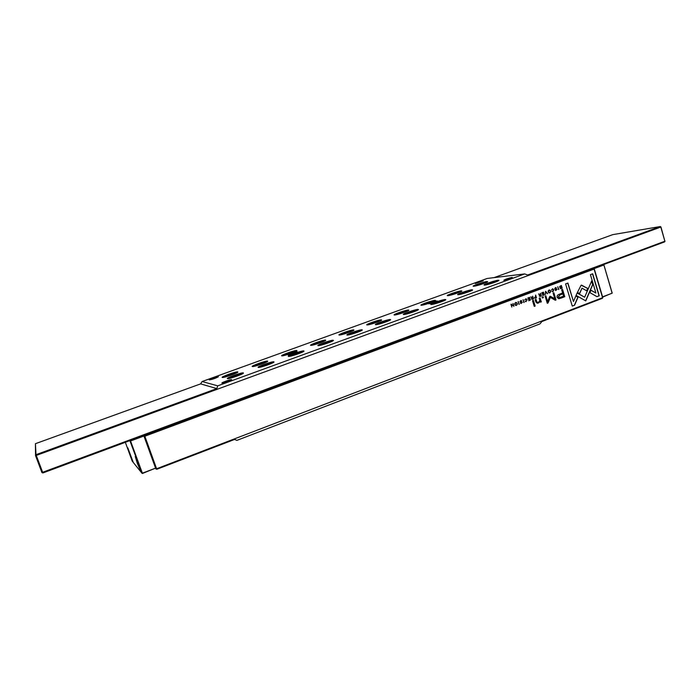 <?xml version="1.0" encoding="UTF-8"?>
<svg xmlns="http://www.w3.org/2000/svg" width="700" height="700" viewBox="0 0 700 700"><rect width="100%" height="100%" fill="white"/><g stroke="black" fill="none" stroke-linecap="round" stroke-linejoin="round"><path stroke-width="1.05" d="M129.754 454.142L127.811 447.851L133.166 462.14L129.754 454.142M137.261 463.155L135.231 456.452L140.998 471.817L137.261 463.155M125.344 442.321L132.213 461.134L142.004 473.27L129.867 440.632M130.349 440.457L142.38 473.183L155.566 468.134L143.938 436.03L130.27 441.061L143.623 435.523M142.459 473.471L155.566 468.134M594.072 268.809L593.093 268.459M602.56 296.861L612.133 293.195L603.89 264.941L612.211 293.108L602.639 297.098M593.775 268.38L603.89 264.941M594.02 268.651L603.803 265.02L602.858 264.836M483.21 280.805L475.3 283.526L483.21 280.805M512.216 277.401L503.825 280.28C505.111 279.317 507.903 278.355 512.216 277.401M297.132 351.811L297.273 351.942C294.683 353.369 291.69 354.392 288.295 355.014L288.199 354.996C287.096 354.769 295.881 351.627 297.132 351.811M231.56 379.645L231.639 379.785C231.376 380.494 222.775 383.477 222.005 383.127L221.987 383.119C220.719 382.856 230.571 379.286 231.56 379.645M218.312 376.652L218.374 376.766C215.591 378.28 212.581 379.33 209.352 379.899L209.335 379.899C208.215 379.671 217.464 376.338 218.312 376.652M437.246 300.939L428.899 303.852C430.316 302.82 433.099 301.858 437.246 300.939M461.23 290.85L461.895 291.016C461.615 291.839 450.573 295.514 447.939 295.671L447.37 295.654C445.821 295.33 458.124 291.069 461.23 290.85M408.389 310.004L408.896 310.196C408.608 311.08 396.97 314.991 394.608 315L394.196 314.974C392.56 314.632 405.571 310.082 408.389 310.004M353.596 329.866L353.964 330.076C353.649 331.021 341.346 335.195 339.308 335.055L339.036 335.02C337.304 334.652 351.12 329.779 353.596 329.866M296.756 350.481L296.993 350.7C296.651 351.706 283.579 356.186 281.916 355.863L281.767 355.836C279.939 355.451 294.656 350.192 296.756 350.481M243.294 372.89L243.434 373.118C243.031 374.255 228.804 379.181 227.491 378.63L227.447 378.621C225.418 378.192 241.553 372.365 243.294 372.89M237.729 371.884L237.86 372.094C237.493 373.17 223.554 377.991 222.311 377.466L222.276 377.457C220.343 377.055 236.084 371.376 237.729 371.884M273.814 361.795L274.015 362.023C273.63 363.125 259.866 367.859 258.326 367.421L258.221 367.404C256.252 366.984 271.836 361.384 273.814 361.795M303.756 350.91L304.019 351.146C303.642 352.205 290.316 356.773 288.558 356.431L288.4 356.405C286.484 355.994 301.543 350.613 303.756 350.91M333.121 340.235L333.445 340.463C333.095 341.486 320.171 345.887 318.22 345.651L317.993 345.616C316.129 345.223 330.697 340.043 333.121 340.235M361.935 329.761L362.329 329.989C361.988 330.977 349.449 335.221 347.305 335.072L347.016 335.037C345.205 334.652 359.319 329.665 361.935 329.761M390.206 319.48L390.679 319.699C390.346 320.652 378.166 324.765 375.856 324.704L375.489 324.669C373.73 324.293 387.406 319.48 390.206 319.48M417.953 309.4L418.504 309.61C418.18 310.529 406.341 314.501 403.865 314.519L403.419 314.484C401.713 314.125 414.986 309.479 417.953 309.4M445.191 299.495L445.821 299.696C445.506 300.58 433.983 304.43 431.358 304.517L430.832 304.5C429.179 304.15 442.076 299.652 445.191 299.495M471.931 289.774L472.64 289.957C472.343 290.815 461.116 294.551 458.351 294.709L457.739 294.691C456.137 294.35 468.668 290.01 471.931 289.774M498.19 280.227L498.986 280.394C498.698 281.216 487.742 284.848 484.855 285.075L484.155 285.066C482.597 284.743 494.795 280.534 498.19 280.227M267.523 361.078L267.706 361.296C267.348 362.338 253.864 366.984 252.394 366.564L252.306 366.537C250.425 366.144 265.641 360.684 267.523 361.078M325.439 340.078L325.745 340.296C325.412 341.267 312.734 345.59 310.879 345.363L310.669 345.328C308.892 344.951 323.146 339.894 325.439 340.078M381.246 319.848L381.684 320.049C381.377 320.959 369.416 325.001 367.211 324.931L366.87 324.905C365.19 324.546 378.586 319.839 381.246 319.848M435.05 300.344L435.627 300.527C435.348 301.368 424.016 305.165 421.514 305.244L421.024 305.226C419.431 304.894 432.084 300.493 435.05 300.344M486.955 281.523L487.699 281.68C487.427 282.467 476.656 286.037 473.891 286.256L473.244 286.248C471.739 285.941 483.718 281.811 486.955 281.523M41.921 472.552L664.878 241.237L664.685 241.85L42.901 472.955L41.921 472.552L35.534 455.621L35.429 443.695L35.998 454.676L216.825 388.596L200.629 383.88L35.429 443.695M216.825 388.596L217.726 385.84L524.668 273.91L527.66 275.004L660.293 226.529L660.931 226.922L664.878 241.237L660.809 227.045L36.26 455.438L35.998 454.676L35.534 455.621L36.26 455.438L42.901 472.955M479.22 284.988L477.838 284.979L480.786 283.911L483.525 283.238L482.046 284.086M480.952 284.445L480.786 283.911M427.21 303.887L425.364 304.334L425.775 303.861L428.829 302.75L431.498 302.111L429.537 303.144M429.012 303.319L428.829 302.75M373.214 323.505L371.21 323.977L371.805 323.426L374.973 322.28L377.562 321.668L375.086 322.901M375.165 322.866L374.973 322.28M317.126 343.875L315.026 344.356L315.831 343.726L319.121 342.536L321.615 341.959L318.588 343.394M319.322 343.131L319.121 342.536M258.851 365.033L256.707 365.505L257.731 364.796L261.144 363.554L263.55 363.02L259.928 364.683M257.889 365.251L257.731 364.796M261.354 364.166L261.144 363.554M492.817 283.001L494.69 281.986L491.855 282.678L488.845 283.771L490.516 283.719M492.039 283.255L491.855 282.678M466.244 292.67L468.361 291.559L465.57 292.233L462.508 293.352L464.205 293.309M465.754 292.828L465.57 292.233M439.18 302.514L441.56 301.306L438.804 301.971L435.68 303.1L435.295 303.581L437.386 303.082M438.996 302.575L438.804 301.971M411.6 312.55L414.251 311.238L411.539 311.885L408.363 313.04L407.881 313.556L410.043 313.04M411.74 312.498L411.539 311.885M383.504 322.77L386.435 321.352L383.766 321.983L380.529 323.155L379.942 323.715L382.174 323.199M383.967 322.604L383.766 321.983M354.874 333.183L358.094 331.66L355.469 332.264L352.161 333.471L351.47 334.066L353.754 333.541M355.67 332.894L355.469 332.264M325.692 343.805L329.21 342.169L326.629 342.755L323.26 343.98L322.464 344.619L324.774 344.094M326.839 343.385L326.629 342.755M295.934 354.629L299.766 352.87L297.238 353.439L293.808 354.69L292.889 355.373L295.225 354.856M297.447 354.078L297.238 353.439M293.956 355.136L293.808 354.69M265.598 365.662L269.754 363.79L267.269 364.332L263.769 365.61L262.736 366.345L265.09 365.829M267.488 364.98L267.269 364.332M263.935 366.082L263.769 365.61M228.865 375.926L226.704 376.39L227.85 375.629L231.332 374.369L233.686 373.861L229.749 375.637M228.016 376.11L227.85 375.629M231.543 374.981L231.332 374.369M234.657 376.924L239.146 374.92L236.714 375.445L233.152 376.74L231.989 377.527L234.351 377.02M236.941 376.092L236.714 375.445M233.319 377.239L233.152 376.74M288.269 354.358L286.142 354.83L287.053 354.165L290.404 352.949L292.863 352.398L289.537 353.938M290.614 353.553L290.404 352.949M345.433 333.594L343.376 334.075L344.076 333.489L347.305 332.316L349.851 331.721L347.104 333.051M347.498 332.911L347.305 332.316M400.461 313.6L398.536 314.064L399.035 313.556L402.15 312.428L404.775 311.797L402.561 312.926M402.334 313.005L402.15 312.428M453.46 294.35L451.719 294.77L452.034 294.332L455.044 293.248L457.739 292.591L456.024 293.527M455.21 293.799L455.044 293.248M486.273 282.494L485.511 282.625M475.571 285.775L474.871 286.099M434.262 301.332L433.387 301.49M423.404 304.71L422.608 305.086M380.345 320.863L379.391 321.037M369.311 324.336L368.428 324.774M313.18 344.715L312.217 345.196M266.402 362.127L265.256 362.346M254.888 365.873L253.855 366.406M497.586 281.207L496.711 281.365M486.57 284.559L485.765 284.935M471.275 290.771L470.339 290.929M460.18 294.158L459.323 294.569M444.474 300.501L443.476 300.676M433.3 303.94L432.399 304.377M417.174 310.415L416.675 310.651M405.921 313.906L404.967 314.37M378.017 324.056L377.02 324.546M361.034 330.803L359.887 331.004M349.58 334.408L348.539 334.924M332.168 341.285L330.969 341.495M320.6 344.951L319.515 345.502M302.741 351.969L301.49 352.196M291.051 355.714L289.922 356.291M272.746 362.863L271.451 363.09M260.916 366.678L259.752 367.281M236.556 372.934L235.375 373.161M224.901 376.766L223.834 377.317M242.156 373.957L240.826 374.203M230.178 377.869L228.979 378.499M295.689 351.523L294.586 351.724M284.314 355.197L283.316 355.696M352.642 330.899L351.636 331.082M341.504 334.434L340.585 334.889M407.549 311.01L407.094 311.22M396.602 314.431L395.762 314.834M460.495 291.83L459.681 291.979M449.724 295.155L448.971 295.505M434.543 302.418L432.171 303.179M215.513 378.158L212.45 379.216M229.162 381.062L224.726 382.594M294.578 353.255L291.148 354.41M509.617 278.854L507.141 279.632M217.726 385.84L202.099 381.535L200.629 383.88M524.668 273.91L487.2 278.46L202.099 381.535M660.931 226.922L660.293 226.529L612.762 234.64L494.043 277.629M664.685 241.85L665 241.106M535.544 298.165L536.489 297.815L535.649 295.076L535.657 296.415L534.433 297.745L535.045 298.27M551.477 289.984L552.554 289.1L553.376 289.966L552.991 291.358L551.88 291.252L553.044 291.664L553.761 289.817L552.65 288.75L551.477 289.984M522.988 299.81L524.204 302.418L522.988 299.81M581.114 285.206L577.447 292.425L579.617 293.659L581.989 288.164L586.801 290.885L587.86 288.444L581.114 285.206M561.05 298.121L564.769 296.721L562.572 289.45L561.654 289.791L562.625 292.994L559.79 294.07C557.541 294.779 556.675 295.89 557.174 297.395L558.609 298.681L561.05 298.121L558.968 298.699M521.614 301.219L521.299 300.475L520.712 300.606L519.934 301.831L521.964 302.461L521.491 303.144L520.424 303.074L521.062 303.555L522.349 302.295L520.301 301.656L520.817 300.93L521.614 301.219M513.1 303.502L513.485 305.97L510.948 304.308L511.796 307.064L511.438 304.692L513.949 306.259L513.1 303.502M540.872 300.571L540.059 297.894L539.166 298.235L539.831 300.405L538.501 302.391L537.766 302.549L536.734 301.621L536.051 299.399L535.176 299.731L535.894 302.067L537.329 303.24L538.449 302.995L540.199 301.481L540.461 302.146L541.336 301.814L540.872 300.571L541.336 301.814M543.086 296.756L542.071 297.141L542.334 297.999L543.349 297.614L543.086 296.756M576.056 295.391L585.769 300.895L592.804 284.55L591.71 280.875L584.666 297.22L577.15 292.95L576.056 295.391M549.815 292.871C551.058 291.69 550.935 290.719 549.439 289.957L548.957 290.054C547.715 291.217 547.837 292.189 549.325 292.976L549.308 292.976M155.479 468.475L156.634 468.729L602.595 297.71L594.09 269.071L144.847 436.205L156.782 469.289L234.649 439.416L236.845 440.387L539.962 323.908L541.887 321.536L602.438 298.305L602.761 297.535L602.438 298.305M516.46 305.366C517.729 304.194 517.615 303.205 516.101 302.418L515.585 302.523C514.316 303.678 514.43 304.666 515.926 305.471L515.918 305.471M524.764 299.967L525.866 299.075L526.697 299.95L526.295 301.359L525.166 301.254L525.875 301.761L527.082 299.793L525.971 298.716L524.764 299.967M556.325 288.243L555.45 287.63L554.689 288.838L556.675 289.476L556.211 290.141L555.161 290.071L555.817 290.553L557.043 289.31L555.048 288.662L555.555 287.954L556.325 288.243M529.541 297.36L527.826 297.999L529.279 297.824L529.567 298.76L528.299 299.233L529.664 299.084L529.926 299.915L528.701 300.738L530.381 300.099L529.541 297.36M533.409 300.387L532.525 300.72L534.266 306.39L535.141 306.058L533.409 300.387M599.235 295.794L592.69 273.787L590.424 274.636L595.892 293.011L590.992 290.211L589.934 292.652L596.96 296.66L599.235 295.794L596.899 296.625M540.391 296.354L541.345 295.995L540.514 293.265L540.531 294.63L539.735 294.884L538.606 293.974L539.577 295.146L539.28 295.977L540.391 296.354L539.884 296.459M557.673 286.851L558.854 289.441L557.673 286.851M543.462 292.162L541.765 292.793L543.209 292.618L543.489 293.554L542.229 294.017L543.585 293.869L543.839 294.7L542.622 295.514L544.294 294.892L543.462 292.162M518.096 301.639L519.304 304.255L518.096 301.639M545.528 291.392L545.352 294.49L545.843 291.743L547.689 293.624L545.528 291.392M549.736 296.572L547.566 301.481L545.834 295.794L545.099 296.074L547.286 303.266L548.021 302.986L550.384 297.439L555.275 300.239L556.019 299.959L553.849 292.793L553.105 293.064L554.829 298.751L550.428 296.31L549.736 296.572M532.569 299.285L533.523 298.926L532.683 296.188L532.7 297.561L531.904 297.815L530.766 296.905L531.746 298.069L531.449 298.909L532.569 299.285L532.044 299.39M561.444 288.47L562.188 288.19L561.365 285.469L559.641 286.475L560.429 288.584L561.444 288.47L560.744 288.636M574.569 305.217L578.06 297.168L575.881 295.934L573.457 301.525L567.901 283.054L565.6 283.911L572.276 306.092L574.569 305.217L572.259 306.04M156.782 469.289L155.873 468.895L144.06 436.354M144.296 435.269L593.591 268.529L594.274 268.922L602.761 297.535M594.274 268.922L592.585 268.651M144.095 436.389L144.847 436.205L144.532 435.479L144.095 436.389M516.101 302.418L515.952 302.426C517.449 303.223 517.562 304.203 516.294 305.375M515.996 305.13L515.865 305.139C514.78 304.491 514.666 303.73 515.524 302.846L515.847 302.785M515.681 302.838C514.824 303.721 514.946 304.483 516.031 305.13L516.372 305.06C517.23 304.176 517.108 303.415 516.014 302.776L515.524 302.846M525.744 299.092L524.746 299.924M525.403 301.166L525.98 301.411M525.971 298.716L526.916 299.801L525.849 301.761M555.739 287.892L554.872 288.68L555.546 288.925M555.992 287.507L556.316 288.199M556.054 289.266L555.599 289.31M555.363 289.993L555.87 290.203M556.124 288.873L556.867 289.328L555.791 290.553M529.392 297.412L530.381 300.099M529.279 297.824L527.914 298.279M529.664 299.084L528.386 299.512M530.215 300.116L528.684 300.685M533.251 300.449L535.141 306.058M534.966 306.066L534.249 306.338M592.524 273.858L599.043 295.803M590.949 290.308L595.892 293.011M549.439 289.957L549.299 289.966C550.76 290.745 550.883 291.716 549.64 292.88M549.378 292.635L549.246 292.644C548.161 292.023 548.048 291.27 548.887 290.386L549.229 290.325M549.062 290.369C548.214 291.252 548.336 292.014 549.421 292.635L549.727 292.574C550.567 291.681 550.445 290.929 549.36 290.308L548.887 290.386M591.596 281.137L592.62 284.567L585.629 300.816M577.106 293.037L584.666 297.22M542.929 296.817L543.349 297.614M543.174 297.631L542.316 297.946M539.901 297.955L540.697 300.58M535.894 299.46L536.559 301.63L537.6 302.558M540.199 301.481L537.372 303.231M541.161 301.822L540.444 302.094M512.951 303.555L513.949 306.259M511.271 304.185L513.485 305.97M511.438 304.692L511.779 307.02M521.036 300.869L520.135 301.665L520.747 301.919M521.299 300.475L521.596 301.175M521.413 302.251L520.756 302.312M520.642 302.995L521.141 303.205M521.684 301.84L522.183 302.304L521.045 303.555M540.356 293.317L541.17 296.012L540.225 296.363M538.843 293.886L539.683 294.884M539.928 296.074L539.481 295.803L540.461 294.98L539.656 295.794L540.881 295.785L540.628 294.963M557.865 286.781L558.477 289.529M543.305 292.215L544.294 294.892M543.209 292.618L541.852 293.072M543.585 293.869L542.316 294.297M544.128 294.901L542.614 295.47M518.306 301.56L518.928 304.342M545.843 291.743L545.361 294.446M545.781 291.296L547.26 293.729M545.676 295.855L547.566 301.481M550.384 297.439L547.269 303.214M553.683 292.854L555.844 299.976L555.222 300.204M550.051 296.231L554.829 298.751M562.406 289.511L564.585 296.73L560.875 298.139M558.163 296.887L559.983 294.875L562.879 293.834L560.157 294.858L558.337 296.879L559.265 297.684L558.337 296.879M559.09 297.701L563.596 296.223L562.879 293.834M581.577 285.11L587.676 288.461L586.653 290.806M581.989 288.164L579.477 293.571M523.206 299.731L523.819 302.505M552.431 289.118L551.469 289.94M552.099 291.174L552.685 291.41M552.492 288.759L553.586 289.826L552.562 291.76M532.534 296.24L533.356 298.935L532.403 299.294M531.011 296.809L531.851 297.806M532.096 299.005L531.659 298.734L532.639 297.902L531.825 298.725L533.059 298.716L532.805 297.894M535.491 295.137L536.314 297.824L535.378 298.183M535.124 297.911L534.642 297.605L535.587 296.765L534.809 297.596L536.034 297.64L535.762 296.756M561.199 285.53L562.004 288.207L561.26 288.488M560.849 288.286L559.816 287.473L561.111 285.933L559.991 287.455L560.884 288.286L561.741 288.024L561.111 285.933M575.846 296.03L577.876 297.176L574.385 305.226M567.735 283.115L573.457 301.525M140.07 468.396L136.806 459.664L140.061 468.361M459.725 292.162L459.287 292.023C457.126 292.18 448.543 295.164 449.794 295.33M406.691 311.395L406.376 311.22C404.399 311.264 395.22 314.501 396.681 314.641M351.715 331.319L351.514 331.118C349.746 331.047 339.911 334.565 341.582 334.67M294.683 351.986L294.586 351.767C293.081 351.558 282.52 355.381 284.392 355.46M240.966 374.526L240.984 374.255C239.776 373.879 228.498 377.974 230.142 378.192L230.265 378.21M235.489 373.433L235.48 373.205C234.334 372.846 223.335 376.836 224.901 377.046L224.98 377.055M271.582 363.405L271.556 363.134C270.148 362.845 259.088 366.861 260.925 367.001L261.004 367.01M301.621 352.494L301.534 352.231C299.933 352.012 289.082 355.959 291.113 356.02M331.082 341.784L330.942 341.539C329.184 341.399 318.658 345.205 320.679 345.257M359.993 331.275L359.8 331.039C357.91 330.969 347.751 334.618 349.659 334.688M388.36 320.967L388.106 320.749C386.102 320.74 376.303 324.24 378.096 324.319M416.211 310.844L415.896 310.642C413.779 310.695 404.32 314.046 405.991 314.151M443.555 300.904L443.17 300.72C440.965 300.834 431.812 304.054 433.379 304.168M470.4 291.148L469.945 290.981C467.653 291.148 458.806 294.236 460.259 294.368M496.755 281.566L496.239 281.418C493.867 281.627 485.301 284.602 486.64 284.751M265.37 362.609L265.309 362.39C263.979 362.101 253.181 366.021 254.931 366.152L254.975 366.152M323.461 341.556L323.312 341.346C321.668 341.215 311.491 344.873 313.259 344.969M379.453 321.265L379.199 321.081C377.317 321.072 367.824 324.441 369.381 324.564M433.44 301.691L433.072 301.534C430.999 301.639 422.118 304.745 423.483 304.902M485.537 282.809L485.048 282.686C482.808 282.879 474.495 285.757 475.65 285.933M449.409 295.418C447.519 295.838 456.391 292.215 459.401 291.996M396.252 314.738C394.345 315.21 402.973 311.474 406.516 311.185M341.11 334.775C339.369 335.195 347.786 331.398 351.689 331.082M283.876 355.582C281.19 356.239 292.766 351.444 294.822 351.724M229.635 378.359C227.22 379.006 237.869 374.106 241.325 374.203M224.429 377.186C221.795 377.816 233.739 372.759 235.812 373.161M260.391 367.15C257.512 367.876 269.623 362.74 271.836 363.09M290.544 356.16C287.665 356.904 299.495 351.916 301.779 352.188M320.119 345.38C317.328 346.062 328.991 341.25 331.152 341.495M349.125 334.81C347.165 335.326 355.688 331.38 359.984 331.004M377.58 324.433C375.515 325.001 384.116 321.09 388.273 320.705M405.51 314.256C403.559 314.746 412.248 310.922 416.036 310.608M432.915 304.273C430.929 304.745 439.766 300.983 443.301 300.685M459.821 294.464C457.782 294.945 466.839 291.191 470.067 290.955M486.229 284.839C484.26 285.267 493.412 281.592 496.344 281.391M254.441 366.284C251.764 366.914 263.585 361.996 265.589 362.338M312.76 345.082C310.152 345.695 321.589 341.049 323.523 341.303M368.935 324.669C367.001 325.176 375.463 321.387 379.356 321.037M423.071 304.99C421.216 305.41 429.94 301.761 433.195 301.507M475.282 286.011C473.602 286.317 482.492 282.826 485.153 282.66M485.887 282.66L485.222 282.651M433.825 301.534L433.283 301.499M497.149 281.4L496.423 281.382M470.811 290.973L470.146 290.946M443.984 300.72L443.389 300.685M388.841 320.757L388.377 320.705M460.084 292.014L459.48 291.988"/></g></svg>
